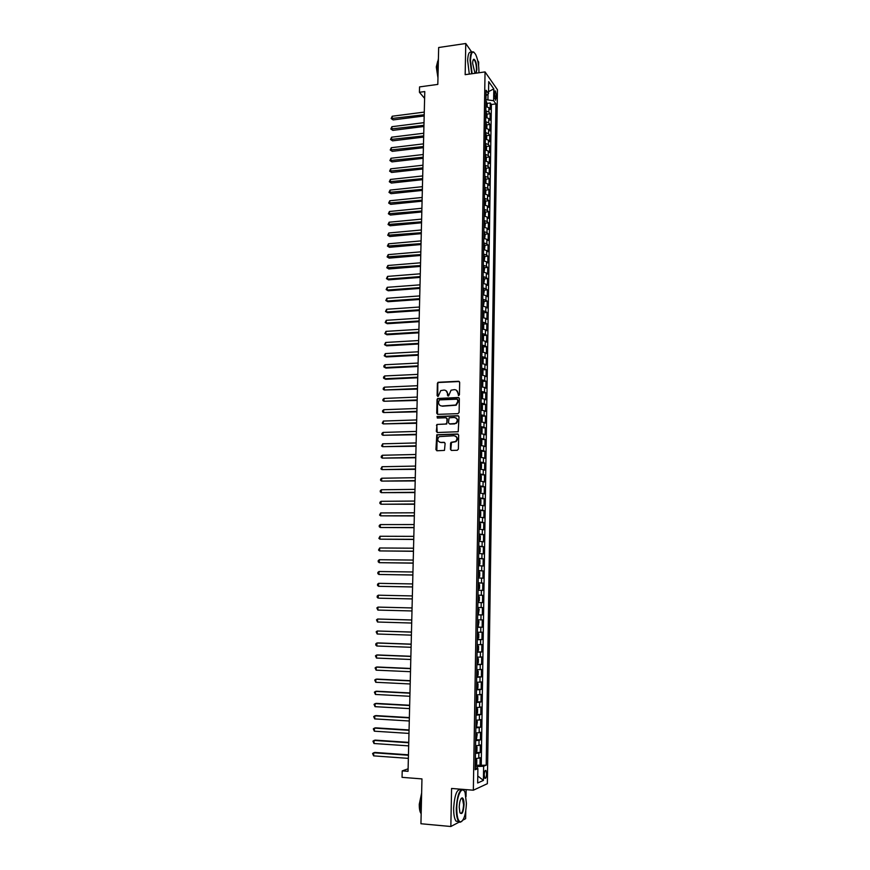 <?xml version="1.0" encoding="UTF-8"?>
<svg xmlns="http://www.w3.org/2000/svg" width="870" height="870" viewBox="0 0 870 870"><rect width="100%" height="100%" fill="white"/><g stroke="black" fill="none" stroke-linecap="round" stroke-linejoin="round"><path stroke-width="1.3" d="M458.631 395.6L459.425 394.752L459.664 382.376L458.566 381.267L438.045 382.289L437.382 383.365L437.11 395.665L438.219 396.339L440.753 390.597L444.004 390.075C446.158 390.206 447.31 391.402 447.484 393.642L447.452 395.241L448.583 395.915L451.073 390.184L454.379 389.64C456.543 389.771 457.718 390.956 457.892 393.218L458.631 395.6M486.591 773.898L485.982 770.505C485.047 770.004 484.459 771.472 484.231 774.931L484.84 778.324C485.775 778.813 486.363 777.334 486.591 773.898M450.442 449.268L451.541 450.432L457.239 450.29L458.392 449.083L458.664 435.141L457.555 433.989L436.794 434.761L435.924 449.616L437.023 450.769L444.472 450.399L445.114 443.45L444.015 442.308L440.633 442.395C437.414 441.351 436.936 439.426 439.187 436.62L454.053 435.739C457.261 436.74 457.783 438.654 455.608 441.481L451.095 442.308L450.562 443.308L450.442 449.268L451.334 450.41M471.812 52.2L465.765 43.5L438.665 47.513L437.817 84.401L419.558 86.902L419.427 92.285L424.777 91.567L408.041 771.331L402.212 770.885L402.049 777.345L421.961 778.9L420.939 823.749L450.845 826.5L459.316 822.019M465.765 43.5L465.167 74.679L485.047 71.916L473.345 790.21L451.573 788.459L450.845 826.5M457.946 413.652L459.099 412.445L459.36 398.634L458.251 397.514L437.653 398.46L437.034 399.515L436.729 413.228L437.817 414.359L457.946 413.652M459.012 416.839L458.207 431.727L437.414 432.52L436.327 431.379L437.034 424.451L445.744 424.016L446.886 422.809L446.962 418.883L445.875 417.752L437.403 418.046L437.055 416.523L457.903 415.708L459.012 416.839M462.905 820.127L465.646 818.681L465.776 810.981M478.598 65.739L478.663 62.042L477.739 60.715M476.031 765.045L480.012 765.328L480.131 757.672L478.761 758.194L478.848 753.083L475.455 753.409M476.205 752.3L480.207 752.572L480.327 744.937L478.968 745.416L479.044 740.316L475.662 740.609M475.672 739.761L480.403 739.859L480.523 732.246L479.163 732.681L479.25 727.592L475.857 727.853M475.879 727.026L480.61 727.179L480.719 719.588L479.37 719.979L479.446 714.912L476.064 715.14M476.445 714.292L480.805 714.542L480.914 706.984L479.566 707.332L479.642 702.275L476.271 702.46M476.281 701.698L480.99 701.949L481.11 694.412L479.762 694.717L479.838 689.682L476.477 689.834M476.488 689.16L481.186 689.399L481.306 681.884L479.957 682.134L480.033 677.121L476.673 677.241M476.684 676.664L481.382 676.882L481.501 669.4L480.153 669.606L480.229 664.604L476.88 664.691M476.89 664.212L481.578 664.408L481.697 656.948L480.349 657.111L480.425 652.119L477.075 652.185M477.086 651.804L481.773 651.978L481.882 644.539L480.544 644.659L480.621 639.689L477.282 639.711M477.282 639.428L481.958 639.58L482.078 632.164L480.74 632.24L480.816 627.292L477.478 627.281M477.489 627.085L482.154 627.226L482.263 619.842L480.936 619.875L481.012 614.927L477.684 614.894M477.684 614.796L482.339 614.916L482.458 607.543L481.121 607.532L481.208 602.616L477.88 602.54L482.535 602.638L482.643 595.297L478 595.2M478 595.145L481.317 595.243L481.393 590.338L482.719 590.404L482.839 583.085L478.195 582.998M478.195 582.856L481.512 582.987L481.588 578.093L482.915 578.213L483.024 570.905L478.391 570.85M478.391 570.611L481.697 570.774L481.773 565.891L483.1 566.055L483.209 558.768L478.587 558.725M478.587 558.409L481.893 558.594L481.969 553.733L483.285 553.929L483.405 546.675L478.783 546.654M478.783 546.229L482.078 546.447L482.154 541.608L483.47 541.847L483.589 534.615L478.968 534.604M478.978 534.104L482.274 534.354L482.35 529.525L483.666 529.808L483.774 522.598L479.163 522.598M479.174 522.011L482.458 522.294L482.535 517.476L483.85 517.802L483.959 510.614L479.359 510.636M479.37 509.95L482.654 510.266L482.719 505.47L484.035 505.829L484.144 498.662L479.674 498.706M479.566 497.934L482.839 498.282L482.915 493.497L484.22 493.899L484.329 486.754L480.251 486.808M479.751 485.96L483.024 486.33L483.1 481.556L484.405 482.002L484.514 474.889L479.935 474.803M479.946 474.019L483.209 474.422L483.285 469.659L484.59 470.148L484.699 463.057L480.827 463.134M480.142 462.111L483.394 462.546L483.47 457.805L484.764 458.327L484.884 451.258L481.034 451.345M480.327 450.247L483.579 450.703L483.655 445.984L484.949 446.549L485.058 439.502L481.251 439.6M480.523 438.415L483.763 438.904L483.84 434.195L485.134 434.804L485.242 427.768L481.469 427.888M436.805 424.636L437.458 424.614L436.457 425.474M480.708 426.626L483.948 427.148L484.024 422.45L485.319 423.092L485.427 416.088L481.675 416.208M480.903 414.87L484.133 415.414L484.209 410.738L485.493 411.423L485.601 404.43L481.882 404.572M481.088 403.158L484.318 403.724L484.394 399.058L485.678 399.787L485.786 392.816L482.089 392.968M481.273 391.467L484.503 392.076L484.568 387.422L485.851 388.183L485.96 381.245L482.295 381.408M481.469 379.831L484.688 380.462L484.753 375.818L486.036 376.623L486.145 369.696L482.502 369.87M481.654 368.217L484.862 368.88L484.938 364.258L486.21 365.096L486.319 358.19L482.709 358.375M481.839 356.646L485.047 357.331L485.112 352.72L486.395 353.601L486.493 346.717L482.915 346.912M482.023 345.107L485.221 345.825L485.297 341.225L486.569 342.138L486.678 335.287L483.111 335.494M482.208 333.601L485.406 334.341L485.482 329.763L486.743 330.72L486.852 323.879L483.318 324.097M482.393 322.139L485.58 322.911L485.656 318.344L486.917 319.333L487.026 312.515L483.513 312.743M482.578 310.71L485.764 311.503L485.83 306.947L487.102 307.98L487.2 301.183L483.72 301.422M482.763 299.313L485.938 300.139L486.015 295.593L487.276 296.659L487.374 289.884L483.916 290.134M482.948 287.948L486.123 288.796L486.189 284.272L487.45 285.371L487.548 278.617L484.111 278.878M483.122 276.627L486.297 277.497L486.363 272.995L487.624 274.126L487.722 267.394L484.307 267.666M483.307 265.328L486.471 266.231L486.547 261.739L487.798 262.914L487.896 256.193L484.503 256.476M483.492 254.073L486.645 255.008L486.721 250.527L487.972 251.724L488.07 245.035L484.688 245.329M483.666 242.85L486.819 243.807L486.895 239.337L488.146 240.577L488.244 233.91L484.884 234.215M483.85 231.659L486.993 232.649L487.069 228.19L488.309 229.473L488.418 222.818L485.079 223.122M484.024 220.512L487.167 221.513L487.243 217.076L488.483 218.392L488.592 211.758L485.264 212.073M484.209 209.387L487.341 210.42L487.417 205.994L488.657 207.343L488.755 200.731L485.46 201.057M484.383 198.306L487.515 199.36L487.591 194.945L488.831 196.326L488.929 189.736L485.645 190.073M484.568 187.246L487.689 188.333L487.765 183.929L488.994 185.353L489.103 178.774L485.83 179.122M484.742 176.229L487.863 177.339L487.929 172.956L489.168 174.402L489.266 167.845L486.015 168.204M484.916 165.246L488.037 166.377L488.103 162.005L489.331 163.484L489.44 156.959L486.199 157.318M485.09 154.284L488.211 155.447L488.277 151.086L489.505 152.609L489.603 146.095L486.384 146.464M485.264 143.365L488.374 144.55L488.451 140.211L489.669 141.756L489.777 135.263L486.569 135.644M485.449 132.479L488.548 133.697L488.614 129.358L489.843 130.946L489.94 124.464L486.754 124.856M485.623 121.626L488.722 122.866L488.788 118.537L490.006 120.158L490.104 113.698L488.886 112.067L485.797 110.805M486.939 114.1L490.104 113.698M494.454 92.981L495.508 100.235L496.487 95.852L495.389 90.948L494.454 92.981M485.047 71.916L497.433 89.719L487.352 783.696L473.345 790.21M480.012 765.328L486.21 765.176L495.933 103.911L493.627 100.702L485.971 99.68M486.21 765.176L483.622 766.252L483.415 780.401L477.663 783L477.891 768.623L475.183 769.743L486.123 90.273L488.527 93.601L488.712 81.628L493.801 88.881L493.627 100.702M481.262 764.817L491.387 104.498L490.278 102.975L490.169 109.402L488.951 107.749L485.862 106.488M488.722 122.866L489.94 124.464M488.548 133.697L489.777 135.263M488.374 144.55L489.603 146.095M488.211 155.447L489.44 156.959M488.037 166.377L489.266 167.845M487.863 177.339L489.103 178.774M487.689 188.333L488.929 189.736M487.515 199.36L488.755 200.731M487.341 210.42L488.592 211.758M487.167 221.513L488.418 222.818M486.993 232.649L488.244 233.91M486.819 243.807L488.07 245.035M486.645 255.008L487.896 256.193M486.471 266.231L487.722 267.394M486.297 277.497L487.548 278.617M486.123 288.796L487.374 289.884M485.938 300.139L487.2 301.183M485.764 311.503L487.026 312.515M485.58 322.911L486.852 323.879M485.406 334.341L486.678 335.287M485.221 345.825L486.493 346.717M485.047 357.331L486.319 358.19M484.862 368.88L486.145 369.696M484.688 380.462L485.96 381.245M484.503 392.076L485.786 392.816M484.318 403.724L485.601 404.43M484.133 415.414L485.427 416.088M483.948 427.148L485.242 427.768M483.763 438.904L485.058 439.502M483.579 450.703L484.884 451.258M483.394 462.546L484.699 463.057M483.209 474.422L484.514 474.889M483.024 486.33L484.329 486.754M482.839 498.282L484.144 498.662M482.654 510.266L483.959 510.614M482.458 522.294L483.774 522.598M482.274 534.354L483.589 534.615M482.078 546.447L483.405 546.675M481.893 558.594L483.209 558.768M481.697 570.774L483.024 570.905M481.512 582.987L482.839 583.085M481.317 595.243L482.643 595.297M482.535 602.638L481.208 602.616M482.339 614.916L481.012 614.927M482.154 627.226L480.816 627.292M481.958 639.58L480.621 639.689M481.773 651.978L480.425 652.119M481.578 664.408L480.229 664.604M481.382 676.882L480.033 677.121M481.186 689.399L479.838 689.682M480.99 701.949L479.642 702.275M480.805 714.542L479.446 714.912M480.61 727.179L479.25 727.592M480.403 739.859L479.044 740.316M480.207 752.572L478.848 753.083M477.347 768.46L477.369 766.524L475.237 766.361M487.929 99.43L488.016 94.014M466.026 796.572L466.146 789.634M408.106 768.819L402.212 770.885M419.427 92.285L424.614 98.386M487.124 103.378L490.278 102.975M491.387 104.498L495.933 103.911M486.036 95.624L488.527 93.601M488.788 118.537L485.688 117.298M488.614 129.358L485.514 128.129M488.451 140.211L485.34 139.004M488.277 151.086L485.166 149.912M488.103 162.005L484.992 160.852M487.929 172.956L484.807 171.825M487.765 183.929L484.633 182.831M487.591 194.945L484.459 193.879M487.417 205.994L484.275 204.95M487.243 217.076L484.133 216.054M487.069 228.19L484.014 227.211M486.895 239.337L483.742 238.369M486.721 250.527L483.557 249.581M486.547 261.739L483.383 260.826M486.363 272.995L483.198 272.103M486.189 284.272L483.013 283.413M486.015 295.593L482.828 294.756M485.83 306.947L482.654 306.142M485.656 318.344L482.469 317.561M485.482 329.763L482.284 329.012M485.297 341.225L482.1 340.496M485.112 352.72L481.915 352.024M484.938 364.258L481.73 363.584M484.753 375.818L481.545 374.926M484.568 387.422L481.349 386.813M484.394 399.058L481.164 398.482M484.209 410.738L480.979 410.183M484.024 422.45L480.784 421.917M483.84 434.195L480.599 433.695M483.655 445.984L480.403 445.516M483.47 457.805L480.218 457.359M483.285 469.659L480.022 469.256M483.1 481.556L479.838 481.175M482.915 493.497L479.642 493.138M482.719 505.47L479.446 505.144M482.535 517.476L479.25 517.182M482.35 529.525L479.055 529.264M482.154 541.608L478.859 541.379M481.969 553.733L478.663 553.537M481.773 565.891L478.467 565.728M481.588 578.093L478.272 577.963M481.393 590.338L478.076 590.23M477.804 607.477L481.121 607.532M477.597 619.842L480.936 619.875M477.402 632.251L480.74 632.24M477.206 644.692L480.544 644.659M476.999 657.176L480.349 657.111M476.803 669.704L480.153 669.606M476.597 682.276L479.957 682.134M476.39 694.88L479.762 694.717M476.194 707.527L479.566 707.332M475.988 720.219L479.37 719.979M475.781 732.953L479.163 732.681M475.575 745.721L478.968 745.416M477.891 768.623L475.216 767.818M475.368 758.531L478.761 758.194M477.369 766.524L483.622 766.252M488.559 91.622L493.801 88.881M483.415 780.401L477.771 775.975M458.457 395.589L458.272 393.425L456.304 390.151M445.886 390.565L447.876 393.849L448.061 396.013M459.306 381.528L438.447 382.506L437.784 383.583L437.73 396.437M458.969 397.753L438.056 398.656L437.436 399.721L437.556 414.337M457.761 399.982L456.989 399.199L439.35 399.885L438.513 402.418C438.687 404.659 439.839 405.855 441.993 406.007L455.815 405.007L457.729 401.679L457.533 399.406M440.622 405.768L441.993 406.007M458.142 400.178L458.109 401.875L456.206 405.213L442.395 406.192M436.86 425.658L437.197 432.499M446.538 417.97L447.365 419.068L446.712 424.016L437.034 424.451M458.588 415.925L437.838 416.599L437.295 418.035M454.238 423.744L455.815 423.233C458.088 420.417 457.609 418.492 454.357 417.469L449.105 417.807L448.452 422.755L449.551 423.897L456.195 423.418C458.262 421.297 458.142 419.438 455.858 417.839M454.629 423.918L449.942 424.071M455.445 436.055C457.805 437.577 457.99 439.437 456 441.645L451.486 442.471L450.834 449.431M439.731 442.275L440.633 442.395M444.624 442.482L441.036 442.558M458.196 434.184L437.197 434.924L436.838 450.758M487.178 106.749L487.222 103.693L485.949 101.246M424.277 112.099L392.218 116.232L392.142 118.842L393.164 119.919L424.179 115.96M485.895 104.585L485.917 103.302M393.164 119.919L391.141 118.559L424.212 114.742M391.141 118.559L392.218 116.232M478.946 72.765L478.957 72.308C478.913 65.174 477.804 59.225 475.64 54.462C472.747 50.014 471.029 51.972 470.485 60.345L472.127 73.711M471.692 73.776L470.05 60.247C470.365 53.309 471.681 50.656 473.987 52.287M474.998 73.319L472.638 63.39C472.714 60.813 473.139 59.421 473.911 59.214C475.651 60.15 476.64 63.543 476.869 69.372L476.14 73.156M474.824 73.134C475.792 73.526 476.336 72.232 476.445 69.274C476.347 64.858 475.618 61.726 474.237 59.889L473.236 59.834M438.067 73.482L437.414 64.902L438.415 58.475M437.969 77.898L436.294 66.968L437.73 61.183M469.3 74.102L467.647 60.585C467.962 53.755 469.256 51.08 471.529 52.559M466.429 803.51L465.113 792.733C462.503 784.609 456.837 794.81 456.761 808.252C456.793 816.386 457.99 820.943 460.36 821.932C463.775 820.932 465.798 814.798 466.429 803.51M461.894 821.378L459.969 822.291L458.686 821.421C457.044 819.061 456.239 814.69 456.282 808.284C457.348 794.299 459.838 788.318 463.764 790.341L464.014 790.678M464.058 804.674C463.318 812.645 461.926 815.223 459.871 812.428L459.219 807.045C459.556 801.379 460.567 798.312 462.253 797.855C463.438 798.366 464.036 800.639 464.058 804.674M460.197 813.156C462.013 813.798 463.144 810.981 463.579 804.707L462.459 798.627L461.22 798.421M421.167 813.907L420.428 805.185L421.58 795.648M421.102 813.624C419.829 811.928 419.22 808.817 419.264 804.282L421.645 793.005M458.827 821.584L456.054 821.182C454.401 818.833 453.596 814.45 453.64 808.056C454.662 794.375 457.131 788.34 461.024 789.96M487.004 117.548L487.059 114.448L485.775 112.023M424.016 122.659L391.913 126.694L391.837 129.315L392.859 130.369L423.918 126.498M485.721 115.373L485.743 114.079M392.859 130.369L390.837 129.01L423.951 125.302M390.837 129.01L391.913 126.694M486.83 128.39L486.885 125.236L485.601 122.833M423.755 133.251L391.609 137.188L391.533 139.809L392.555 140.842L423.657 137.079M485.547 126.194L485.569 124.899M392.555 140.842L390.532 139.494L423.69 135.905M390.532 139.494L391.609 137.188M486.656 139.254L486.711 136.057L485.427 133.675M423.494 143.876L391.304 147.704L391.217 150.336L392.25 151.347L423.396 147.683M485.373 137.047L485.395 135.742M392.25 151.347L390.217 150.01L423.429 146.53M390.217 150.01L391.304 147.704M486.482 150.162L486.537 146.899L485.253 144.55M423.233 154.523L390.989 158.253L390.913 160.896L391.946 161.885L423.135 158.318M485.199 147.933L485.221 146.628M391.946 161.885L389.912 160.558L423.157 157.198M389.912 160.558L390.989 158.253M486.254 161.081L486.363 157.785L485.079 155.458M422.961 165.213L390.684 168.845L390.608 171.488L391.641 172.456L422.874 168.976M485.025 158.851L485.047 157.535M391.641 172.456L389.608 171.14L422.896 167.888M389.608 171.14L390.684 168.845M486.025 172.032L486.189 168.704L484.894 166.398M422.7 175.925L390.38 179.459L390.304 182.113L391.337 183.059L422.613 179.677M484.84 169.802L484.862 168.486M391.337 183.059L389.292 181.743L422.635 178.611M389.292 181.743L390.38 179.459M485.786 183.026L486.015 179.655L484.721 177.382M422.439 186.669L390.064 190.095L389.988 192.759L391.032 193.684L422.341 190.41M484.666 180.786L484.688 179.47M391.032 193.684L388.988 192.379L422.374 189.366M388.988 192.379L390.064 190.095M485.558 194.043L485.841 190.639L484.546 188.388M422.167 197.457L389.76 200.774L389.684 203.45L390.717 204.352L422.08 201.166M485.199 188.812L485.112 193.966M484.492 191.802L484.514 190.476M390.717 204.352L388.672 203.058L422.102 200.154M388.672 203.058L389.76 200.774M485.329 205.102L485.667 201.644L484.372 199.426M421.906 208.267L389.445 211.486L389.368 214.161L390.412 215.042L421.809 211.965M484.307 202.851L484.329 201.525M390.412 215.042L388.357 213.759L421.841 210.975M388.357 213.759L389.445 211.486M485.112 216.195L485.493 212.693L484.188 210.496M421.635 219.109L389.129 222.22L389.053 224.906L390.097 225.765L421.548 222.785M484.133 213.933L484.155 212.606M390.097 225.765L388.042 224.493L421.569 221.828M388.042 224.493L389.129 222.22M484.884 227.331L485.319 223.775L484.014 221.6M421.374 229.984L388.825 232.986L388.738 235.683L389.793 236.52L421.276 233.649M483.959 225.058L483.981 223.72M389.793 236.52L387.726 235.248L421.308 232.703M387.726 235.248L388.825 232.986M484.666 238.489L485.134 234.9L483.829 232.747M421.102 240.892L388.509 243.796L388.433 246.493L389.477 247.308L421.015 244.535M483.774 236.205L483.796 234.867M389.477 247.308L387.422 246.047L421.036 243.622M387.422 246.047L388.509 243.796M484.449 249.69L484.96 246.047L483.655 243.926M420.83 251.832L388.194 254.627L388.118 257.335L389.162 258.129L420.743 255.454M483.6 247.395L483.622 246.047M389.162 258.129L387.096 256.878L420.765 254.573M387.096 256.878L388.194 254.627M484.231 260.924L484.786 257.226L483.47 255.127M420.558 262.805L387.879 265.491L387.803 268.21L388.846 268.971L420.471 266.416M483.415 258.608L483.437 257.259M388.846 268.971L386.78 267.742L420.493 265.557M386.78 267.742L387.879 265.491M484.014 272.201L484.601 268.449L483.285 266.372M420.286 273.811L387.563 276.388L387.476 279.118L388.531 279.857L420.199 277.399M483.948 266.731L483.861 272.179M483.231 269.863L483.252 268.515M388.531 279.857L386.465 278.628L387.476 279.118L420.221 276.573M386.465 278.628L387.563 276.388M483.796 283.5L484.427 279.694L483.111 277.65M420.014 284.849L387.248 287.317L387.161 290.058L388.216 290.776L419.927 288.416M483.057 281.151L483.078 279.803M388.216 290.776L386.149 289.558L387.161 290.058L419.949 287.611M386.149 289.558L387.248 287.317M483.589 294.843L484.242 290.982L482.926 288.96M419.742 295.92L386.922 298.279L386.846 301.031L387.9 301.727L419.655 299.476M482.872 292.483L482.893 291.113M387.9 301.727L385.823 300.509L386.846 301.031L419.677 298.693M385.823 300.509L386.922 298.279M483.372 306.218L484.068 302.303L482.741 300.313M419.471 307.023L386.606 309.274L386.53 312.036L387.585 312.7L419.383 310.557M482.687 303.837L482.709 302.466M387.585 312.7L385.508 311.503L386.53 312.036L419.405 309.807M385.508 311.503L386.606 309.274M483.165 317.626L483.829 317.071L483.883 313.657L482.556 311.688M483.024 317.615L482.469 317.398M419.199 318.17L386.28 320.312L386.204 323.074L387.27 323.716L419.112 321.683M482.502 315.234L482.524 313.863M387.27 323.716L385.182 322.52L386.204 323.074L419.133 320.954M385.182 322.52L386.28 320.312M483.035 323.422L482.948 329.077L483.655 328.479L483.709 325.054L482.371 323.107M482.893 329.067L482.284 328.827M418.927 329.338L385.965 331.372L385.878 334.134L386.954 334.765L418.84 332.829M482.317 326.652L482.339 325.282M386.954 334.765L384.866 333.58L385.878 334.134L418.851 332.133M384.866 333.58L385.965 331.372M482.709 340.562L483.47 339.909L483.524 336.472L482.197 334.558M482.861 334.863L482.763 340.54L482.1 340.3M418.644 340.54L385.638 342.465L385.562 345.238L386.628 345.836L418.557 344.02M482.132 338.125L482.154 336.744M385.638 342.465L384.54 344.661L385.562 345.238L418.579 343.356M482.35 352.056L483.285 351.382L483.339 347.935L482.013 346.053M482.676 346.336L482.578 352.035L481.915 351.806M418.372 351.784L385.312 353.59L385.236 356.374L386.313 356.95L418.285 355.243M481.947 349.62L481.969 348.239M385.312 353.59L384.214 355.786L385.236 356.374L418.307 354.601M481.969 363.606L483.1 362.888L483.154 359.43L481.817 357.57M482.382 363.584L481.73 363.345M418.089 363.062L384.997 364.747L384.91 367.542L385.986 368.097L418.013 366.487M481.762 361.159L481.784 359.767M384.997 364.747L383.92 365.824L383.887 366.944L384.91 367.542L418.024 365.878M482.306 369.402L482.208 375.133L482.915 374.426L482.97 370.968L481.632 369.13M417.817 374.372L384.671 375.949L384.583 378.744L385.66 379.276L417.73 377.776M481.578 372.719L481.599 371.338M384.671 375.949L383.594 377.004L383.561 378.124L384.583 378.744L417.741 377.199M481.349 386.78L482.73 386.008L482.785 382.528L481.447 380.723M482.013 386.748L481.36 386.541M417.535 385.704L384.344 387.172L384.257 389.988L417.448 389.097M481.393 384.333L481.414 382.93M384.344 387.172L383.268 388.227L383.235 389.347L384.257 389.988L417.469 388.553M481.164 398.416L482.546 397.623L482.611 394.132L481.262 392.359M481.817 398.384L481.164 398.188M417.252 397.09L384.018 398.438L383.931 401.255L417.176 400.461M481.936 392.609L481.839 398.373M481.208 395.97L481.23 394.578M384.018 398.438L382.941 399.482L382.909 400.602L383.931 401.255L417.187 399.939M480.979 410.085L482.361 409.27L482.415 405.779L481.077 404.028M481.741 404.256L481.654 410.042L480.979 409.879M416.969 408.498L383.692 409.726L383.605 412.554L416.893 411.847M481.012 407.649L481.034 406.246M383.692 409.726L382.604 410.76L382.572 411.891L383.605 412.554L416.904 411.358M480.784 421.798L482.176 420.96L482.23 417.448L480.882 415.729M481.447 421.776L480.795 421.591M416.697 419.938L383.355 421.058L383.278 423.897L416.61 423.277M480.827 419.362L480.849 417.959M383.355 421.058L382.245 423.222L383.278 423.897L416.621 422.809M480.599 433.543L481.991 432.684L482.045 429.16L480.697 427.474M481.262 433.521L480.599 433.358M416.415 431.422L383.028 432.423L382.941 435.272L416.328 434.739M480.642 431.118L480.664 429.704M383.028 432.423L381.941 433.434L381.908 434.576L382.941 435.272L416.338 434.304M480.414 445.32L481.806 444.439L481.86 440.916L480.512 439.252M481.066 445.309L480.414 445.146M416.121 442.939L382.691 443.82L382.615 446.68L416.045 446.234M480.447 442.906L480.468 441.492M382.691 443.82L381.582 445.962L382.615 446.68L416.056 445.821M480.218 457.141L481.621 456.239L481.675 452.694L480.316 451.062M480.99 451.247L480.903 457.109L480.218 456.978M415.838 454.488L382.365 455.249L382.278 458.12L415.762 457.761M480.262 454.727L480.283 453.313M382.365 455.249L381.277 456.25L381.245 457.392L382.278 458.12L415.773 457.392M480.033 469.006L481.425 468.071L481.491 464.515L480.131 462.916M480.686 468.995L480.033 468.854M415.555 466.081L382.028 466.722L381.952 469.593L415.479 469.332M480.066 466.592L480.088 465.167M382.028 466.722L380.908 468.854L381.952 469.593L415.49 468.984M479.838 480.892L480.501 480.882L479.838 480.762M480.523 480.86L481.24 479.946L481.295 476.379L480.61 474.966L480.501 480.882M415.273 477.706L381.702 478.217L381.615 481.099L415.186 480.925M480.153 477.097L479.881 478.489M381.702 478.217L380.614 479.196L380.581 480.349L381.615 481.099L415.197 480.61M479.642 492.822L481.056 491.854L481.11 488.277L479.74 486.721M480.305 492.822L479.642 492.703M414.979 489.364L381.364 489.756L381.277 492.648L414.903 492.572M480.425 486.885L480.327 492.801M479.685 490.43L479.707 488.994M381.364 489.756L380.277 490.723L380.244 491.876L381.277 492.648L414.914 492.279M479.457 504.796L480.86 503.795L480.914 500.206L479.555 498.695M480.12 504.796L479.457 504.687M414.696 501.055L381.027 501.327L380.94 504.23L414.62 504.241M479.49 502.403L479.511 500.968M381.027 501.327L379.94 502.284L379.907 503.447L380.94 504.23L414.62 503.98M479.261 516.802L480.675 515.779L480.729 512.18L479.359 510.69M479.925 516.802L479.261 516.704M414.403 512.789L380.69 512.941L380.603 515.845L414.327 515.953M480.044 510.82L479.946 516.78M479.294 514.42L479.316 512.974M380.69 512.941L379.559 515.051L380.603 515.845L414.337 515.725M479.065 528.851L480.479 527.796L480.534 524.186L479.163 522.729M479.729 528.851L479.065 528.764M414.12 524.556L380.353 524.588L380.266 527.503L414.044 527.698M479.381 525.045L479.109 526.47M380.353 524.588L379.255 525.513L379.222 526.687L380.266 527.503L414.044 527.503M478.87 540.933L480.283 539.857L480.349 536.235L478.968 534.811M479.653 534.919L479.555 540.901L478.87 540.857M413.826 536.355L380.005 536.257L379.929 539.183L413.75 539.476M479.185 537.127L478.913 538.563M380.005 536.257L378.885 538.356L379.929 539.183L413.75 539.313M478.674 553.048L480.099 551.95L480.153 548.317L478.772 546.925M479.457 547.023L479.37 553.026L478.674 552.994M413.533 548.198L379.668 547.98L379.581 550.917L413.457 551.297M478.989 549.253L478.717 550.688M379.668 547.98L378.537 550.058L379.581 550.917L413.457 551.167M478.478 565.206L479.903 564.086L479.957 560.443L478.576 559.073M479.152 565.217L478.478 565.174M413.239 560.073L379.331 559.725L379.244 562.672L413.163 563.151M478.522 562.857L478.543 561.389M379.331 559.725L378.232 560.628L378.2 561.803L379.244 562.672L413.174 563.042M478.957 577.419L478.282 577.386L479.707 576.266L479.762 572.612L478.38 571.275M412.945 571.981L378.983 571.514L378.896 574.472L412.869 575.037M478.598 573.602L478.326 575.059M378.983 571.514L377.885 572.406L377.852 573.591L378.896 574.472L412.88 574.972M478.881 583.563L478.783 589.632L478.087 589.632L479.511 588.479L479.577 584.803L478.185 583.498M412.652 583.933L378.646 583.335L378.559 586.304L412.576 586.967M478.402 585.836L478.119 587.304M378.646 583.335L377.547 584.216L377.515 585.401L378.559 586.304L412.576 586.935M477.891 601.92L479.316 600.724L479.381 597.048L477.989 595.776M379.331 598.201L412.282 598.93L379.331 598.201M478.206 598.114L477.924 599.582M412.358 595.928L378.298 595.2L378.211 598.168L377.167 597.255L377.199 596.07L378.298 595.2M478.467 608.097L477.793 608.086L479.185 609.326L478.38 614.231L478.478 608.119M478.38 614.231L477.695 614.253M412.065 607.934L377.95 607.097L377.863 610.077L411.988 610.957M477.978 611.914L477.75 610.425M412.065 607.945L377.95 607.097L376.851 607.956L377.863 610.077M478.272 620.43L477.587 620.43L478.989 621.648L478.185 626.585L478.282 620.462M478.185 626.585L477.489 626.617M411.771 619.962L377.602 619.027L377.515 622.017L411.695 623.04M477.782 624.268L477.554 622.779M411.771 620.016L377.602 619.027L376.503 619.875L377.515 622.017M477.293 639.037L478.728 637.721L478.794 634.002L477.391 632.827M477.989 638.982L478.087 632.838L477.391 632.784M411.466 632.033L377.254 631L377.167 634.002L411.39 635.143M477.587 636.666L477.358 635.176M411.466 632.109L377.254 631L376.155 631.837L377.167 634.002M477.097 651.478L478.533 650.129L478.587 646.399L477.195 645.246M477.869 645.225L477.195 645.203M411.173 644.137L378.037 642.93L376.906 643.006L376.819 646.018L411.097 647.291M477.13 649.118L477.151 647.617M411.173 644.257L376.906 643.006L375.807 643.833L375.764 645.04L376.819 646.018M476.89 663.973L478.337 662.57L478.391 658.84L476.988 657.72M477.673 657.687L476.988 657.655M410.868 656.274L377.689 654.947L376.558 655.056L376.471 658.068L410.792 659.482M477.184 661.581L477.358 660.134M410.868 656.426L376.558 655.056L375.448 655.871L376.471 658.068M476.684 676.501L478.13 675.066L478.195 671.314L476.793 670.226M477.467 670.183L476.793 670.15M410.575 668.464L377.341 666.996L376.21 667.138L376.123 670.161L410.499 671.705M476.727 674.119L477.162 672.64M410.564 668.649L376.21 667.138L375.101 667.942L376.123 670.161M476.488 689.073L477.934 687.594L478 683.831L476.586 682.776M477.271 682.722L476.586 682.689M410.27 680.677L376.993 679.089L375.851 679.252L375.764 682.287L410.194 683.972M476.521 686.68L476.967 685.201M410.27 680.905L375.851 679.252L374.742 680.046L375.764 682.287M476.281 701.677L477.739 700.165L477.793 696.391L476.39 695.369M477.064 695.293L476.39 695.26M409.966 692.944L376.645 691.226L375.503 691.411L375.416 694.456L409.89 696.272M476.575 699.262L476.347 697.762M409.966 693.194L375.503 691.411L374.394 692.194L375.416 694.456M476.075 714.335L477.532 712.769L477.597 708.985L476.184 708.006M476.869 707.919L476.184 707.875M409.672 705.244L376.297 703.384L375.144 703.612L375.057 706.668L409.585 708.615M476.118 711.921L476.564 710.431M409.661 705.526L375.144 703.612L374.035 704.374L375.057 706.668M476.564 726.918L477.391 721.621L475.977 720.675M476.662 720.577L475.977 720.534M409.368 717.576L375.938 715.597L374.796 715.847L374.709 718.903L409.281 720.991M475.912 724.612L475.944 723.09M409.357 717.891L374.796 715.847L373.676 716.597L374.709 718.903M476.477 733.301L476.379 739.609L477.195 734.302L475.77 733.388M476.455 733.279L475.781 733.236M409.063 729.952L375.59 727.842L374.437 728.114L374.35 731.191L408.976 733.41M475.705 737.336L475.738 735.803M409.052 730.311L374.437 728.114L373.317 728.864L374.35 731.191M475.466 752.539L476.934 750.854L476.988 747.025L475.564 746.145M476.173 752.365L476.271 746.047L475.575 745.971M408.759 742.371L375.231 740.12L374.078 740.424L373.991 743.513L408.672 745.873M475.509 750.103L475.531 748.57M408.748 742.752L374.078 740.424L372.958 741.164L373.991 743.513M475.259 765.35L476.727 763.621L476.793 759.793L475.357 758.934M475.966 765.176L476.075 758.825L475.368 758.76M408.443 754.823L374.872 752.441L373.719 752.778L373.632 755.867L408.356 758.368M475.303 762.914L475.324 761.37M408.432 755.247L373.719 752.778L372.599 753.496L373.632 755.867M488.886 112.067L488.951 107.749M494.432 96.124L496.487 95.852M494.747 98.419L496.444 98.201M486.515 106.586L486.591 101.757M486.341 117.396L486.417 112.524M486.167 128.227L486.243 123.322M485.993 139.102L486.069 134.154M485.819 150.01L485.895 145.018M485.645 160.95L485.721 155.915M485.46 171.923L485.547 166.855M485.286 182.928L485.373 177.817M484.938 205.037L485.014 199.839M484.753 216.141L484.84 210.91M484.579 227.277L484.666 222.002M484.394 238.456L484.481 233.138M484.22 249.657L484.307 244.296M484.035 260.902L484.122 255.497M483.676 283.489L483.763 277.998M483.492 294.832L483.589 289.308M483.318 306.207L483.405 300.639M483.133 317.626L483.22 312.015M482.393 363.562L482.491 357.853M482.023 386.737L482.121 380.984M481.469 421.754L481.556 415.958M481.273 433.499L481.371 427.681M481.088 445.288L481.186 439.448M480.708 468.963L480.805 463.09M480.142 504.763L480.229 498.836M479.751 528.819L479.848 522.848M479.174 565.196L479.261 559.171M478.978 577.386L479.076 571.351M478.587 601.909L478.685 595.83M477.793 651.412L477.891 645.257M477.587 663.897L477.684 657.709M477.391 676.414L477.489 670.204M477.184 688.964L477.293 682.743M476.988 701.568L477.086 695.326M476.782 714.205L476.89 707.941M476.586 726.885L476.684 720.599M485.286 770.45L485.982 770.505M494.802 91.035L495.389 90.948M474.237 59.889L473.149 60.041M456.054 821.182L458.686 821.421M462.459 798.627L461.143 798.519"/></g></svg>
